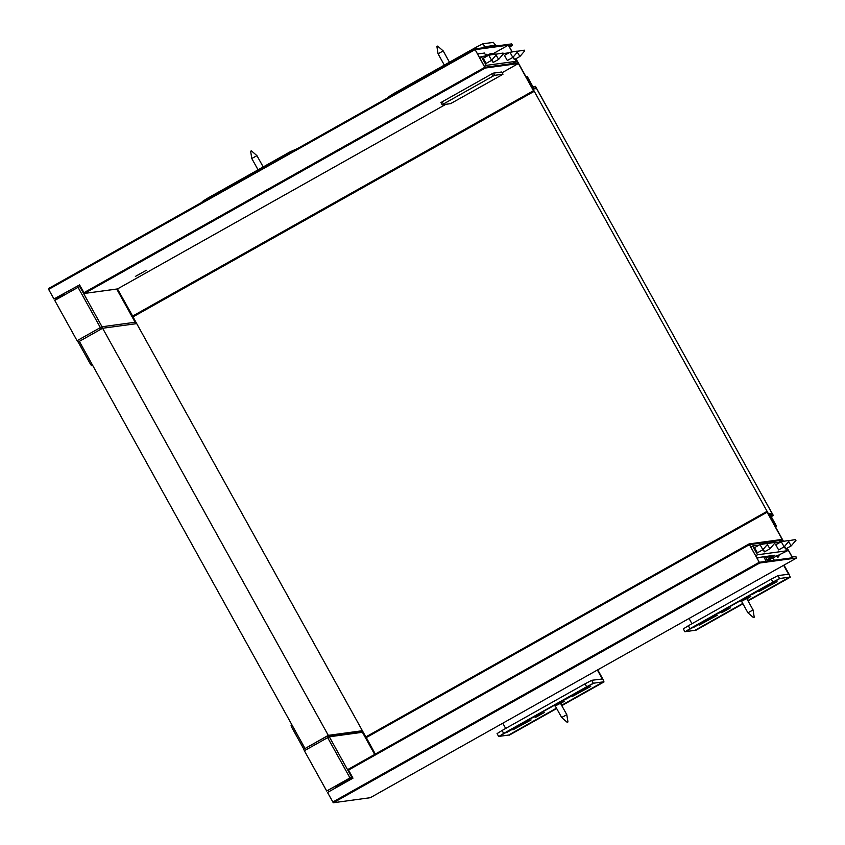 <?xml version="1.0" encoding="UTF-8"?>
<svg xmlns="http://www.w3.org/2000/svg" width="845" height="845" viewBox="0 0 845 845"><rect width="100%" height="100%" fill="white"/><g stroke="black" fill="none" stroke-linecap="round" stroke-linejoin="round"><path stroke-width="1.27" d="M512.915 729.837L531.082 719.929L512.915 729.837M572.572 696.291L590.75 686.394L572.572 696.291M597.373 670.032L602.337 679L591.838 680.278L585.015 683.837L586.641 686.784L593.486 683.214L603.224 681.883L561.608 705.29M556.475 708.173L508.637 735.065L499.131 736.365M506.556 732.562L515.334 727.661L506.556 732.562M532.751 717.838L541.529 712.937L532.751 717.838M566.213 699.016L575.001 694.115L566.213 699.016M579.311 691.654L588.099 686.753L579.311 691.654M554.404 705.828L560.731 702.322M519.654 725.2L528.431 720.299L519.654 725.2M555.26 705.987L564.555 701.118L560.647 703.558M535.403 717.468L544.18 712.567L535.403 717.468M591.838 680.278L591.225 680.616M603.224 681.883L603.995 681.936L602.781 678.947L597.732 669.831M591.711 680.436L593.348 683.394L498.761 736.565L503.694 733.418L502.067 730.481L497.061 733.618L498.698 736.555M585.015 683.837L502.067 730.481M586.641 686.784L503.694 733.418M556.591 708.385L508.637 735.065M603.531 681.999L561.724 705.501M509.398 735.118L556.675 708.532L509.398 735.118M505.68 728.443L502.786 723.214M699.174 625.11L717.352 615.202L699.174 625.11M758.842 591.563L777.02 581.666L758.842 591.563M783.642 565.305L788.607 574.273L778.108 575.551L771.284 579.121L772.911 582.057L779.755 578.487L789.494 577.156L747.878 600.563M742.744 603.446L694.907 630.338L685.401 631.637M692.826 627.835L701.603 622.934L692.826 627.835M719.01 613.111L727.798 608.21L719.01 613.111M752.483 594.288L761.26 589.387L752.483 594.288M765.581 586.926L774.358 582.025L765.581 586.926M740.674 601.101L747.001 597.595M705.913 620.473L714.701 615.572L705.913 620.473M741.53 601.26L750.825 596.39L746.917 598.83M721.672 612.741L730.45 607.84L721.672 612.741M778.108 575.551L777.485 575.899M789.494 577.156L790.255 577.209L789.05 574.22L784.002 565.104M777.981 575.709L779.618 578.667L685.031 631.849L689.964 628.691L688.337 625.754L683.33 628.891L684.957 631.838M771.284 579.121L688.337 625.754M772.911 582.057L689.964 628.691M742.861 603.668L694.907 630.338M789.8 577.272L747.994 600.774M695.667 630.391L742.945 603.805L695.667 630.391M691.949 623.716L689.045 618.487M787.16 548.151L792.483 557.763L759.285 562.295L749.504 544.655L782.702 540.135L783.389 541.36M787.244 548.109L792.187 557.013L795.842 556.517L796.655 557.985L759.697 563.023L749.399 544.666L749.092 543.916L782.185 539.416L767.123 512.218L768.644 514.542L772.404 514.035L758.556 489.044L773.333 515.482L771.242 516.654M370.279 797.712L796.655 557.985L370.279 797.712L333.31 802.75L759.697 563.023M348.182 769.33L749.103 543.916L348.182 769.33L352.967 778.16L327.501 792.473L333.31 802.75M328.768 791.765L327.997 790.36M782.702 540.135L778.625 542.427M352.946 778.129L338.391 786.315L335.518 786.706L352.471 777.263M335.518 786.706L336.046 787.677M773.333 515.482L770.788 515.83L776.492 526.118L775.161 526.298L783.495 541.339M766.816 511.478L365.906 736.882L375.317 754.067M770.27 515.112L775.974 525.4L774.643 525.579L768.939 515.292L770.27 515.112L769.182 515.725M776.492 526.118L775.404 526.731M770.386 560.066L771.02 560.562L770.503 559.644M767.767 561.133L765.211 556.528M772.921 557.763L774.295 560.246M766.225 561.344L763.669 556.739M770.175 560.805L770.566 559.401L767.535 560.71M767.123 559.981L770.165 558.661L770.566 559.401M775.773 544.793L778.636 549.926L775.752 544.793L781.266 541.698L784.139 546.842L788.903 541.265L788.491 540.536L788.903 541.265M784.625 546.271L785.723 548.965L784.118 546.852M770.439 559.158L787.603 550.687L757.511 554.785L755.694 555.809M769.056 556.591L766.151 558.228M756.793 557.784L774.971 555.197L771.802 556.971M770.122 557.922L766.964 559.696M786.431 548.563L787.603 550.687M767.651 544.159L767.239 543.43L767.651 544.159L762.887 549.736L764.471 551.859L763.373 549.165M754.522 547.687L757.395 552.82L754.522 547.687M759.148 545.078L752.62 545.965L750.804 546.99M780.4 542.184L774.654 542.965M754.881 554.341L751.617 548.458M752.62 545.965L757.511 554.785M291.06 725.686L292.074 725.116L291.06 725.686L291.662 727.175L303.862 749.188M362.41 732.288A1.679 1.669 -97.8 0 0 360.73 731.443L327.649 735.953A1.679 1.669 -97.8 0 0 327.057 736.143L327.649 737.643L329.328 736.798A1.679 1.669 -97.8 0 0 327.649 735.953A1.679 1.679 0 0 0 327.047 736.153L303.767 749.24L304.369 750.74L327.649 737.643L349.967 777.918L351.647 777.073L329.328 736.798L362.41 732.288L374.684 754.427M339.943 785.48L335.645 786.072L326.688 791.004L304.369 750.74M352.312 776.977L351.647 777.073M349.967 777.918L326.688 791.004M290.49 152.512L290.11 151.815L297.693 148.466M202.219 201.606L207.162 198.448L207.543 199.145M290.11 151.815L207.162 198.448M477.203 48.587L476.369 47.088L483.076 43.697L492.888 42.514M495.814 46.052L495.328 45.186L484.988 46.76L483.171 47.774M494.769 45.419L492.952 46.443M493.258 42.313L496.258 46M388.489 96.879L393.421 93.732L393.812 94.418M484.988 46.76L482.495 47.869M484.681 46.644L481.83 47.964M476.369 47.088L393.421 93.732M495.328 45.186L493.142 46.422M125.419 303.239L124.785 303.598M92.485 365.04L91.482 365.61L90.447 364.163L78.205 342.088M116.716 289.043L135.126 322.251A1.679 1.669 82.2 0 1 135.158 323.825M101.305 329.001L100.354 327.606L102.034 326.762A1.679 1.669 82.2 0 1 101.801 328.716M78.11 341.929L77.075 340.693L100.354 327.606L78.036 287.332L54.756 300.429L77.075 340.693M91.482 365.61L92.697 365.441M78.036 287.332L79.715 286.487L102.034 326.762L135.126 322.251M80.381 286.402L79.715 286.487M135.38 276.421L146.354 270.294L135.38 276.421M512.102 51.946L508.331 45.144L493.417 53.531M508.331 45.144L475.133 49.665L484.903 67.304L518.101 62.773L515.872 58.749M512.218 51.936L508.848 45.862L512.503 45.366L511.69 43.898L474.721 48.925L484.798 67.315L485.315 68.033L518.397 63.523L533.47 90.721L532.392 88.334L536.153 87.827L550.116 112.797L535.445 86.338L532.899 86.686L527.206 76.399L525.875 76.578L515.968 58.696M79.567 284.923L53.943 298.961L55.485 298.75L56.023 299.711M65.741 294.25L62.762 294.651L55.485 298.75M475.017 49.675L48.64 289.402L53.943 298.961M48.64 289.402L48.345 288.652L474.721 48.936M116.874 289.328L117.508 288.969L116.895 289.36M63.301 295.623L62.762 294.651M533.998 91.44L133.087 316.843L117.487 288.937L84.405 293.447L79.409 284.638M536.153 87.827L534.293 88.862M518.397 63.523L502.141 72.67M445.896 104.294L117.487 288.937M533.206 87.436L527.502 77.148L526.171 77.328L531.875 87.616L533.206 87.436M526.414 77.761L527.502 77.148M493.871 54.355L493.332 53.383L490.121 53.816L490.713 54.872M485.262 54.481L486.804 54.27L487.607 55.707M486.065 55.918L484.47 53.045L477.531 53.985M490.121 53.816L487.407 55.347M507.338 60.534L504.465 55.39L507.338 60.534M512.83 57.449L514.436 59.562L513.337 56.868M512.239 63.576L516.327 61.284L515.144 59.161M492.096 59.763L493.195 62.456L491.589 60.344M486.097 63.428L483.224 58.284L486.097 63.428L491.621 60.312L488.727 55.2L495.962 54.017L496.374 54.756L495.962 54.017M516.327 61.284L486.224 65.382L484.407 66.406M480.34 59.055L483.593 64.928M479.527 57.587L481.333 56.562L487.871 55.675M509.112 52.781L503.377 53.562M486.224 65.382L481.333 56.562M443.403 104.009L442.157 104.801L440.932 102.594L442.188 101.812L443.403 104.009L492.878 76.198L491.663 73.99L442.188 101.812M491.663 73.99L493.343 73.145L494.557 75.342L492.878 76.198M494.557 75.342L502.965 74.202L501.761 71.994L493.343 73.145M440.932 102.594L442.157 104.801L450.586 103.65L501.74 74.983L502.986 74.202L501.761 72.015M768.454 513.781L533.015 89.042L536.564 88.556L772.003 513.295L768.274 513.876M367.184 739.386L131.746 314.646M772.003 513.295L770.144 514.341M361.935 730.777L328.293 735.361L305.225 748.416L327.036 736.153M305.003 748.448L79.346 341.348L102.625 328.261L328.293 735.361M102.625 328.261L136.267 323.677M795.567 539.564L795.979 540.304L795.567 539.564L788.628 540.694M788.554 541.666L791.216 545.87L795.979 540.304M777.178 555.366A6.306 0.782 60.7 0 0 778.604 556.823A6.306 0.782 60.7 0 0 778.636 556.802A6.306 0.782 60.7 0 0 778.699 556.718L779.27 554.616M778.636 556.802L777.759 557.299A6.306 0.782 -119.3 0 1 777.727 557.309A6.306 0.782 -119.3 0 1 776.312 555.862M754.215 617.22L753.486 617.621L754.215 617.22L753.075 609.942L747.92 612.794L753.486 617.621M753.075 609.942L746.631 598.355L741.509 601.217L747.92 612.794M567.956 721.947L567.217 722.348L567.956 721.947L566.805 714.669L561.661 717.521L567.217 722.348M566.805 714.669L560.362 703.082L555.239 705.945L561.661 717.521M438.059 53.784L436.907 46.507L437.647 46.095L443.213 50.932L438.059 53.784L444.333 65.107M443.213 50.932L449.466 62.213M251.789 158.511L250.648 151.234L251.377 150.822L256.943 155.66L251.789 158.511L258.063 169.834M256.943 155.66L263.196 166.94M757.395 552.82L762.887 549.736L760.025 544.592L754.5 547.687M788.491 540.536L781.266 541.698M769.795 555.904A6.306 0.782 60.7 0 0 771.517 557.784A6.306 0.782 60.7 0 0 771.559 557.774A6.306 0.782 60.7 0 0 771.612 557.679L772.182 555.577M771.559 557.774L770.682 558.26A6.306 0.782 -119.3 0 1 770.64 558.27A6.306 0.782 -119.3 0 1 768.686 556.052M774.326 542.458L774.738 543.198L774.326 542.458L767.376 543.588M774.738 543.198L769.975 548.764L767.302 544.56M524.692 50.901L524.291 50.161L524.692 50.901L519.95 56.457L517.267 52.263M519.95 56.457L514.436 59.562M517.615 51.862L517.203 51.122L517.615 51.862L512.841 57.439L509.968 52.295L517.203 51.122M496.374 54.756L491.621 60.312M503.451 53.795L503.039 53.055L503.451 53.795M496.026 55.157L498.677 59.372L503.451 53.784M603.974 681.947L561.809 705.649L603.995 681.936M790.233 577.219L748.078 600.922L790.255 577.209M374.145 751.955L373.511 752.314L374.145 751.955M366.202 737.632L767.123 512.218M348.489 770.08L749.399 544.666M759.18 562.305L332.793 802.032M291.662 727.175L292.845 726.51M483.076 43.697L484.713 46.655M122.514 299.51L123.148 299.151M124.859 302.235L124.226 302.584M90.447 364.163L91.63 363.498M132.559 316.125L533.47 90.721M485.315 68.033L84.405 293.447M83.887 292.719L484.798 67.315M509.503 47.045L512.503 45.366L509.503 47.045M79.388 341.422L78.12 342.13M48.345 288.652L474.721 48.925M785.723 548.965L791.216 545.87M767.239 543.43L760.025 544.592M778.636 549.926L784.139 546.842M769.975 548.764L764.471 551.859M758.018 557.51L757.564 559.189M524.291 50.161L517.341 51.281M509.968 52.295L504.465 55.39M512.852 57.428L507.359 60.523M483.224 58.284L488.727 55.2M503.039 53.055L496.099 54.175M493.195 62.456L498.687 59.361"/></g></svg>
